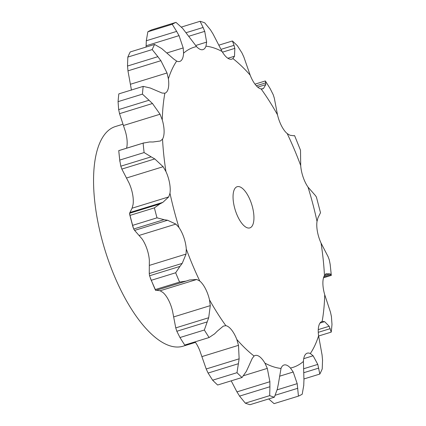 <?xml version="1.0" encoding="UTF-8"?>
<svg xmlns="http://www.w3.org/2000/svg" width="426" height="426" viewBox="0 0 426 426"><rect width="100%" height="100%" fill="white"/><g stroke="black" fill="none" stroke-linecap="round" stroke-linejoin="round"><path stroke-width="0.64" d="M246.382 371.302L242.021 377.505A196.807 79.422 -107.1 0 1 237 372.686L212.633 380.2L208.09 373.054L206.205 368.98L199.874 350.843A20.224 8.163 -107.1 0 0 195.076 341.849M212.633 380.2A196.807 79.422 -107.1 0 0 217.654 385.013L242.021 377.505M248.315 367.1L246.185 371.69M254.077 356.035A167.546 67.612 -107.1 0 1 236.803 339.458A20.224 8.163 -107.1 0 0 231.59 329.932A20.224 8.163 -107.1 0 0 225.865 325.672A167.546 67.612 -107.1 0 1 209.491 299.829A20.224 8.163 -107.1 0 0 205.454 288.684A20.224 8.163 -107.1 0 0 199.783 281.038A167.546 67.612 -107.1 0 1 186.279 249.045A20.224 8.163 -107.1 0 0 183.904 237.623A20.224 8.163 -107.1 0 0 178.968 227.505A167.546 67.612 -107.1 0 1 169.974 193.223A20.224 8.163 -107.1 0 0 169.543 182.908A20.224 8.163 -107.1 0 0 165.943 171.54A167.546 67.612 -107.1 0 1 162.53 139.1A20.224 8.163 -107.1 0 0 164.106 131.133A20.224 8.163 -107.1 0 0 162.263 119.887A167.546 67.612 -107.1 0 1 164.857 93.203A20.224 8.163 -107.1 0 0 164.894 93.193A20.224 8.163 -107.1 0 0 168.238 88.544A20.224 8.163 -107.1 0 0 168.387 78.783A167.546 67.612 -107.1 0 1 176.662 61.072A20.224 8.163 -107.1 0 0 179.74 61.44A20.224 8.163 -107.1 0 0 181.449 60.284A20.224 8.163 -107.1 0 0 183.569 53.175A167.546 67.612 -107.1 0 1 196.535 46.578A20.224 8.163 -107.1 0 0 202.142 49.757A20.224 8.163 -107.1 0 0 202.989 49.608A20.224 8.163 -107.1 0 0 205.976 46.162A167.546 67.612 -107.1 0 1 222.068 51.471A20.224 8.163 -107.1 0 0 227.825 58.229A20.224 8.163 -107.1 0 0 231.845 59.129A20.224 8.163 -107.1 0 0 232.91 58.58A167.546 67.612 -107.1 0 1 250.184 75.157A20.224 8.163 -107.1 0 0 255.398 84.683A20.224 8.163 -107.1 0 0 261.122 88.943A167.546 67.612 -107.1 0 1 277.496 114.786A20.224 8.163 -107.1 0 0 281.533 125.931A20.224 8.163 -107.1 0 0 287.204 133.578A167.546 67.612 -107.1 0 1 300.708 165.57A20.224 8.163 -107.1 0 0 303.083 176.992A20.224 8.163 -107.1 0 0 308.019 187.11A167.546 67.612 -107.1 0 1 317.019 221.392A20.224 8.163 -107.1 0 0 317.445 231.707A20.224 8.163 -107.1 0 0 321.05 243.076A167.546 67.612 -107.1 0 1 323.206 259.588A167.546 67.612 -107.1 0 1 324.458 275.515A20.224 8.163 -107.1 0 0 322.887 283.482A20.224 8.163 -107.1 0 0 324.724 294.728A167.546 67.612 -107.1 0 1 322.136 321.406A20.224 8.163 -107.1 0 0 322.093 321.422A20.224 8.163 -107.1 0 0 318.749 326.071A20.224 8.163 -107.1 0 0 318.6 335.832A167.546 67.612 -107.1 0 1 310.325 353.543A20.224 8.163 -107.1 0 0 307.247 353.175A20.224 8.163 -107.1 0 0 305.538 354.331A20.224 8.163 -107.1 0 0 303.424 361.44A167.546 67.612 -107.1 0 1 290.457 368.037A20.224 8.163 -107.1 0 0 284.845 364.858A20.224 8.163 -107.1 0 0 283.998 365.007A20.224 8.163 -107.1 0 0 281.011 368.453A167.546 67.612 -107.1 0 1 264.919 363.144A20.224 8.163 -107.1 0 0 259.162 356.386A20.224 8.163 -107.1 0 0 255.142 355.486A20.224 8.163 -107.1 0 0 254.077 356.035L252.208 358.474L248.156 367.478M236.803 339.458L238.501 345.326L239.14 358.825L237 372.686M162.263 119.887L160.054 114.227L152.471 103.513L119.53 113.667L125.335 131.272A20.224 8.163 -107.1 0 1 127.177 142.518A20.224 8.163 -107.1 0 1 126.549 148.221M165.943 171.54L163.126 166.71L154.782 158.925L121.847 169.079L129.014 182.924A20.224 8.163 -107.1 0 1 132.619 194.293A20.224 8.163 -107.1 0 1 133.045 204.608L132.092 208.197L129.552 213.277L130.026 215.386L154.393 207.872L159.915 203.916L129.552 213.277M178.968 227.505L175.879 224.097L167.551 220.247L134.616 230.402L142.044 238.89A20.224 8.163 -107.1 0 1 146.981 249.008A20.224 8.163 -107.1 0 1 149.356 260.43L149.26 273.545L149.553 275.776L151.294 280.287L175.661 272.773L179.921 266.415L149.553 275.776M156.31 290.239L160.123 290.766L162.854 292.422A20.224 8.163 -107.1 0 1 168.526 300.069A20.224 8.163 -107.1 0 1 172.562 311.214L175.757 327.887L176.833 331.263L179.98 337.525L204.347 330.012L207.196 321.902L176.833 331.263M238.501 345.326L201.855 356.621M239.14 358.825L206.205 368.98M238.453 363.692L208.09 373.054M264.919 363.144L267.304 368.378L269.876 381.723L236.941 391.877L231.211 380.839M225.865 325.672L223.277 326.135L217.239 331.215M274.36 397.186L249.993 404.7A196.807 79.422 -107.1 0 1 245.312 403.156L239.561 396.105L269.924 386.739L269.679 395.642A196.807 79.422 -107.1 0 0 274.36 397.186L277.31 389.178M239.843 396.521L236.696 391.451M214.709 333.766L209.107 337.525L184.74 345.039A196.807 79.422 -107.1 0 1 179.98 337.525M281.011 368.453L278.274 384.492M209.491 299.829L210.284 305.628L173.638 316.928M290.457 368.037L293.216 372.01L279.557 376.217M199.783 281.038L196.769 279.467L189.554 279.983L185.784 281.203M293.216 372.01L297.188 383.656L298.445 396.121L274.078 403.635L268.673 398.938M151.294 280.287A196.807 79.422 -107.1 0 0 155.213 289.584L155.724 290.468L186.114 281.096L179.58 282.071A196.807 79.422 -107.1 0 1 175.661 272.773M150.319 278.173L155.724 290.468M303.424 361.44L303.956 380.216M186.279 249.045L186.055 254.082L149.414 265.382M310.325 353.543L313.115 355.779L303.727 358.671M130.026 215.386A196.807 79.422 -107.1 0 0 132.64 225.349L133.679 229.012L164.042 219.651L157.008 217.835A196.807 79.422 -107.1 0 1 154.393 207.872M133.604 228.868L134.728 230.535M318.6 335.832L322.104 355.151M169.974 193.223L168.739 196.897L132.092 208.197M322.136 321.406L324.601 321.646L320.006 323.062M119.903 161.667L118.753 150.65A196.807 79.422 -107.1 0 0 119.743 160.075L120.798 166.204L151.161 156.843L144.11 152.567A196.807 79.422 -107.1 0 1 143.12 143.136L149.595 141.954L153.003 141.996L160.421 140.974L162.53 139.1M120.712 165.911L121.969 169.362M324.724 294.728L330.528 312.333M324.458 275.515L326.284 273.726M118.071 101.644L142.438 94.13L149.02 100.238L118.652 109.599L118.071 101.644A196.807 79.422 -107.1 0 1 118.822 93.885L143.189 86.371L150.208 87.99L162.109 93.054L164.857 93.203M118.582 109.189L119.637 114.067M321.05 243.076L328.217 256.921M168.387 78.783L167.024 72.974L160.895 60.694L127.96 70.849L131.458 90.168M317.019 221.392L317.966 217.803L320.512 212.723L316.38 196.988M127.832 57.089L152.199 49.576L157.876 56.674L127.507 66.035L127.832 57.089A196.807 79.422 -107.1 0 1 130.239 51.945L154.606 44.432L161.672 48.543L173.59 58.921L176.662 61.072M127.486 65.545L128.024 71.323M308.019 187.11L315.442 195.598M183.569 53.175L183.201 47.93L179.042 35.63L146.107 45.784L146.107 47.052M300.708 165.57L300.506 150.224L294.67 135.803L294.334 135.532L293.589 135.814M147.849 31.796L172.216 24.282L176.662 31.396L146.299 40.758L147.849 31.796A196.807 79.422 -107.1 0 1 151.619 29.879L175.986 22.365L182.616 28.366L196.535 46.578M146.336 40.246L146.107 46.285M287.204 133.578L289.936 135.234L293.754 135.761M205.976 46.162L206.637 42.11L204.725 31.354L189.053 36.183M277.496 114.786L274.307 98.113L273.231 94.737L270.079 88.475A196.807 79.422 -107.1 0 0 265.318 80.961L265.712 82.873L256.319 85.77M222.068 51.471L213.122 34.123L210.503 29.895L204.746 22.844A196.807 79.422 -107.1 0 0 200.071 21.3L203.117 27.461L186.221 32.669M261.122 88.943L263.428 88.565L265.76 84.63L257.698 87.117M232.91 58.58L234.497 56.227L234.838 48.367L222.489 52.174M250.184 75.157L243.853 57.02L241.973 52.946L237.426 45.8A196.807 79.422 -107.1 0 0 232.404 40.987L234.044 45.337L220.918 49.384M195.459 342.382L183.148 346.173A114.924 46.375 -107.1 0 1 104.972 250.014A114.924 46.375 -107.1 0 1 115.43 126.527L122.922 124.216M269.855 381.227L269.908 387.25M278.354 384.034L277.193 389.652M210.284 305.628L208.692 317.732L207.196 321.902M209.107 337.525A196.807 79.422 -107.1 0 1 204.347 330.012M217.473 330.965L214.438 334.027M303.765 385.242L302.215 394.204A196.807 79.422 -107.1 0 1 298.445 396.121M303.956 379.715L303.727 385.754M186.055 254.082L182.2 263.39L179.921 266.415M313.115 355.779L317.785 364.395L319.825 374.055A196.807 79.422 -107.1 0 0 322.226 368.911L322.551 359.965M322.04 354.677L322.578 360.455M168.739 196.897L162.86 202.355L159.915 203.916M167.887 220.311L163.675 219.598M324.601 321.646L329.176 326.257L331.236 332.115A196.807 79.422 -107.1 0 0 331.987 324.356L331.407 316.401M330.422 311.933L331.476 316.811M155.123 159.138L150.777 156.64M325.794 273.753L330.241 273.902M324.426 275.563L329.996 273.849L331.311 275.35M323.51 277.779L331.322 275.372L330.161 264.333L329.266 259.796M142.438 94.13A196.807 79.422 -107.1 0 1 143.189 86.371M152.796 103.848L148.653 99.918M328.095 256.638L329.351 260.089M152.199 49.576A196.807 79.422 -107.1 0 1 154.606 44.432M161.177 61.099L157.551 56.275M315.331 195.465L316.454 197.131M172.216 24.282A196.807 79.422 -107.1 0 1 175.986 22.365M179.261 36.061L176.407 30.981M204.863 31.748L202.936 27.078M265.744 84.811L265.691 82.703M234.902 48.676L233.943 45.039M253.747 214.033A21.55 8.696 -107.1 0 1 249.844 227.899A21.55 8.696 -107.1 0 1 235.184 209.869A21.55 8.696 -107.1 0 1 237.144 186.716A21.55 8.696 -107.1 0 1 253.747 214.033M245.312 403.156L269.679 395.642M208.692 317.732L175.757 327.887M297.188 383.656L277.145 389.838M297.811 388.272L275.287 395.216M155.213 289.584L179.58 282.071M182.2 263.39L149.26 273.545M317.785 364.395L303.621 368.762M318.755 368.096L303.813 372.702M303.956 378.948L319.825 374.055M132.64 225.349L157.008 217.835M162.86 202.355L129.919 212.51M329.176 326.257L318.27 329.623M330.219 328.648L318.27 332.333M318.627 336.002L331.236 332.115M119.743 160.075L144.11 152.567M118.753 150.65L143.12 143.136M330.832 274.685L323.819 276.847M181.391 27.062L200.071 21.3M254.988 84.151L265.318 80.961M218.905 45.145L232.404 40.987M267.304 368.378L243.592 375.689M196.769 279.467L160.123 290.766M175.879 224.097L139.233 235.397M163.126 166.71L126.479 178.009M160.054 114.227L123.407 125.526M167.024 72.974L130.377 84.273M183.201 47.93L167.083 52.899M206.637 42.11L195.609 45.513M263.428 88.565L262.017 89.002M234.497 56.227L227.883 58.266M133.072 227.409L129.6 214.193M118.737 150.628L144.031 142.832"/></g></svg>
